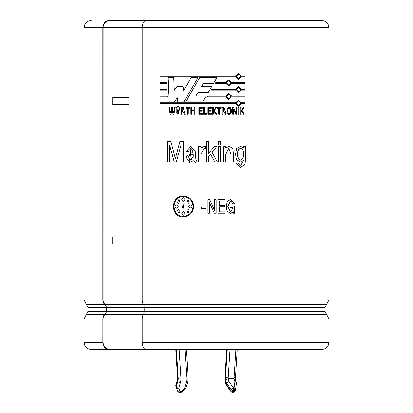 <?xml version="1.0" encoding="UTF-8"?>
<svg xmlns="http://www.w3.org/2000/svg" width="413" height="413" viewBox="0 0 413 413"><rect width="100%" height="100%" fill="white"/><g stroke="black" fill="none" stroke-linecap="round" stroke-linejoin="round"><path stroke-width="0.62" d="M177.631 379.279L177.673 377.239A2.989 1.074 -90 0 1 177.719 379.759L175.923 385.716A2.096 1.26 163.2 0 0 175.871 386.325A2.096 1.26 163.2 0 0 175.892 386.392L176.16 387.27M177.616 379.356L177.719 379.759M184.983 349.408L186.8 378.029A6.267 2.256 90 0 1 186.165 383.021L180.295 383.021L177.776 381.607A4.171 1.502 -90 0 0 178.22 378.231L186.8 378.029L188.008 378.303M185.545 388.215L182.05 391.73A2.096 0.723 44.8 0 1 181.142 391.601L184.637 388.086L186.165 383.021L187.605 382.247L186.067 387.342A2.096 1.26 16.8 0 1 184.637 388.086A2.096 0.723 44.8 0 0 185.545 388.215A2.096 2.096 0 0 0 186.067 387.342M179.113 349.408L180.93 378.029A6.267 2.256 -90 0 1 180.295 383.021L178.767 388.086A2.096 1.26 -163.2 0 1 176.227 386.733A2.096 1.26 163.2 0 0 176.175 387.342A2.096 1.26 163.2 0 0 176.201 387.409A2.096 1.466 158.7 0 0 176.232 387.497A2.096 1.466 158.7 0 0 178.767 388.086L180.135 391.601A2.096 0.754 90 0 1 179.557 392.35L180.564 392.35A2.096 2.096 0 0 0 182.05 391.73M230.031 349.408L228.213 378.029L234.083 378.029L235.327 377.239M227.305 349.408L225.534 377.239L228.213 378.029A0.888 0.32 -90 0 0 228.126 378.742L234.001 378.742L235.384 379.356L237.238 349.408M235.9 349.408L234.083 378.029A0.888 0.32 90 0 0 234.001 378.742L234.909 381.757L234.088 387.884L233.567 387.884L229.039 381.757L228.126 378.742L225.493 379.759L226.5 383.104L226.195 384.121A2.096 1.26 163.2 0 0 226.143 384.73A2.096 2.096 0 0 0 226.463 385.37A2.096 0.929 143.5 0 1 226.51 384.58A2.096 1.26 -163.2 0 1 226.195 384.121L225.436 381.607L225.41 382.283M132.465 349.408L108.831 349.408A7.062 5.983 -90 0 1 102.847 342.341L102.847 318.872A5.596 4.739 -90 0 1 104.814 314.329A3.495 2.963 90 0 0 106.043 311.495L106.043 307.437A3.495 2.963 90 0 0 104.814 304.598A5.596 4.739 -90 0 1 102.847 300.06L103.085 300.06A5.317 4.502 90 0 0 104.954 304.371A3.779 3.201 -90 0 1 106.28 307.437L106.28 311.495A3.779 3.201 -90 0 1 104.954 314.556A5.317 4.502 90 0 0 103.085 318.872L103.085 342.062A7.062 5.983 90 0 0 109.068 349.124L145.903 349.408A7.062 3.712 -90 0 1 142.191 342.341L142.191 318.872A5.596 2.937 -90 0 1 143.414 314.329A3.495 1.838 90 0 0 144.173 311.495L144.173 307.437A3.495 1.838 90 0 0 143.414 304.598A5.596 2.937 -90 0 1 142.191 300.06L328.908 300.06L328.908 27.712L142.191 27.712L142.191 300.06M103.074 27.712L142.191 27.712A7.062 3.712 -90 0 1 145.903 20.65L321.846 20.65C324.081 20.696 325.919 21.579 327.359 23.298L328.19 24.604L328.908 27.712M142.191 27.712L103.131 27.712L103.116 300.06M102.822 300.06L102.822 27.712L103.116 27.712M193.057 206.469C192.484 200.501 189.257 197.238 183.377 196.676C171.044 196.02 171.044 216.918 183.377 216.262C189.262 215.7 192.484 212.432 193.057 206.469L193.093 206.469C192.959 210.31 191.245 213.191 187.951 215.121M184.787 216.164L183.413 216.262M183.408 196.676L184.797 196.774M187.967 197.827C191.25 199.753 192.959 202.633 193.093 206.469M183.377 211.714L185.081 213.247L183.377 215.214L181.674 213.247L183.444 211.714L181.746 213.247L183.408 215.214M183.093 204.755L182.231 207.703L183.444 208.219M183.377 208.219L182.164 207.703L183.408 204.729L183.377 208.219M187.838 199.84L186.944 200.45L188.313 203.273M189.314 202.902L188.261 203.263L186.888 200.45L188.256 199.789L189.314 202.902M190.316 204.75L190.109 204.734C188.152 205.891 188.152 207.047 190.109 208.204L190.279 208.214M190.109 204.734L190.063 204.734C192.561 205.891 192.561 207.047 190.063 208.204C188.101 207.047 188.101 205.891 190.063 204.734L190.269 204.719M188.313 209.665L186.944 212.489L187.812 213.093M189.314 210.031L188.256 213.144L186.888 212.489L188.261 209.675L189.314 210.031M183.408 197.724L181.746 199.691L183.408 201.224M185.081 199.691L183.377 201.224L181.674 199.691L183.377 197.724L185.081 199.691M176.847 204.734C174.41 205.891 174.41 207.047 176.847 208.204M176.759 208.204C174.322 207.047 174.322 205.891 176.759 204.734C178.684 205.891 178.684 207.047 176.759 208.204L176.563 208.219M178.261 199.815L177.58 202.902L178.411 203.258M179.887 200.45L178.53 203.263L177.497 202.902L178.535 199.794L179.887 200.45M178.478 209.67L177.58 210.031L178.271 213.129M177.497 210.031L178.535 209.67L179.743 210.176L179.887 212.489L178.535 213.144L177.58 210.031M224.6 206.841L219.633 206.841L219.633 211.895L225.116 211.895L225.116 213.237L218.079 213.237L218.079 199.696L224.946 199.696L224.946 201.043L219.633 201.043L219.633 205.493L224.6 205.493L224.6 206.841M201.668 207.145L206.066 207.145L206.066 208.493L201.668 208.493L201.668 207.145L201.683 208.493M193.33 160.74L189.717 162.428L185.726 156.961L192.257 152.521L193.186 151.008L190.951 148.221L188.354 151.597L186.129 151.597L190.992 146.279L195.483 151.969L195.437 156.759L196.18 160.327L196.81 160.327L196.81 162.004L195.504 162.257L193.33 160.74L195.375 162.252M206.459 162.087L206.459 141.473L208.725 141.473L208.725 153.548L214.13 146.62L216.649 146.62L212.153 152.443L217.465 162.087L214.92 162.087L210.609 154.204L208.725 156.677L208.725 162.087L206.459 162.087L206.459 141.473M220.687 141.473L220.687 144.875L218.436 144.875L218.436 141.473L220.687 141.473M243.572 146.62L245.57 146.62L245.596 158.592L245.043 164.338L240.547 167.27L236.055 163.083L238.249 163.083L240.717 165.324L243.417 160.404L240.258 162.087L236.396 159.47L235.565 154.209L236.649 148.53L240.443 146.279L243.572 147.962L243.572 146.62M185.669 101.892L199.665 77.706L216.928 77.706L213.397 83.725L203.237 83.725L201.529 86.534L211.719 86.534L208.204 92.543L197.972 92.543L195.948 95.992L206.18 95.992L202.69 101.892L185.669 101.892M245.069 96.864L231.595 96.864L228.694 99.425L225.772 96.864L207.403 96.864L207.92 95.992L225.772 95.997L228.688 93.441L231.595 95.997L245.069 95.997L245.069 96.864M231.595 83.338L228.694 85.894L225.772 83.338L215.359 83.338L215.87 82.466L225.772 82.466L228.688 79.91L231.595 82.466L245.069 82.466L245.069 83.338L231.523 83.338L228.657 85.894M167.208 96.864L159.914 96.864L159.914 95.997L167.162 95.997L167.208 96.864M166.537 83.338L159.914 83.338L159.914 82.466L166.496 82.466L166.537 83.338M176.878 107.54L178.049 113.751L179.216 107.54L179.975 107.54L178.024 114.427L176.124 112.367L176.124 107.54L176.878 107.54M179.077 107.091L178.349 107.091L178.349 105.976L179.077 105.976L179.077 107.091M188.287 108.211L188.287 114.308L187.512 114.308L187.512 108.211L185.835 108.211L185.835 107.54L189.97 107.54L189.97 108.211L188.287 108.211M202.385 114.308L198.844 114.308L198.844 107.54L202.303 107.54L202.303 108.211L199.624 108.211L199.624 110.436L202.127 110.436L202.127 111.112L199.624 111.112L199.624 113.637L202.385 113.637L202.385 114.308M211.451 114.308L207.909 114.308L207.909 107.54L211.368 107.54L211.368 108.211L208.689 108.211L208.689 110.436L211.193 110.436L211.193 111.112L208.689 111.112L208.689 113.637L211.451 113.637L211.451 114.308M219.479 114.308L218.699 114.308L218.699 108.211L217.011 108.211L217.011 107.54L221.167 107.54L221.167 108.211L219.479 108.211L219.479 114.308M229.261 114.422C226.37 115.15 226.376 106.699 229.261 107.426C232.147 106.699 232.142 115.15 229.261 114.422M238.853 114.308L238.1 114.308L238.1 107.54L238.853 107.54L238.853 114.308M193.754 206.469C193.119 212.84 189.66 216.34 183.377 216.959C170.187 217.61 170.187 195.328 183.377 195.979C189.66 196.598 193.119 200.093 193.754 206.469M240.165 114.308L240.165 107.54L240.913 107.54L240.913 110.818L243.205 107.54L243.944 107.54L242.023 110.379L244.155 114.308L243.412 114.308L241.564 110.968L240.913 111.938L240.913 114.308L240.165 114.308M233.484 108.877L233.484 114.308L232.72 114.308L232.72 107.54L233.655 107.54L235.973 112.971L235.973 107.54L236.726 107.54L236.726 114.308L235.802 114.308L233.484 108.877L233.407 114.308M225.281 114.308L223.531 111.298L222.829 111.298L222.829 114.308L222.055 114.308L222.055 107.54L224.022 107.535L224.977 110.942C225.715 111.882 226.097 113.007 226.112 114.308L225.281 114.308M216.686 114.308L215.906 114.308L213.975 110.968L213.299 111.938L213.299 114.308L212.519 114.308L212.519 107.54L213.299 107.54L213.299 110.818L215.684 107.54L216.464 107.54L214.45 110.379L216.686 114.308M206.97 114.308L203.449 114.308L203.449 107.54L204.234 107.54L204.234 113.637L206.97 113.637L206.97 114.308L206.965 113.637M191.632 114.308L190.858 114.308L190.858 107.54L191.632 107.54L191.632 110.348L194.007 110.348L194.007 107.54L194.786 107.54L194.786 114.308L194.007 114.308L194.007 111.02L191.632 111.02L191.632 114.308M184.126 110.942L185.256 114.308L184.425 114.308L182.691 111.298L181.999 111.298L181.999 114.308L181.23 114.308L181.23 107.54L183.171 107.535L184.126 110.942M177.724 107.091L177.001 107.091L177.001 105.976L177.724 105.976L177.724 107.091M170.621 112.976L171.632 107.54L172.448 107.54L173.465 112.986L174.508 107.54L175.246 107.54L173.883 114.308L173.021 114.308L172.04 108.877L171.059 114.308L170.208 114.308L168.855 107.54L169.588 107.54L170.621 112.976L171.731 107.54M166.873 90.101L159.914 90.101L159.914 89.229L166.831 89.229L166.873 90.101M241.28 76.833L238.435 79.394L235.565 76.833L159.914 76.833L159.914 75.966L235.565 75.966L238.435 73.411L241.28 75.966L245.069 75.966L245.069 76.833L241.182 76.833L238.389 79.394M235.565 89.229L238.435 86.673L241.28 89.229L245.069 89.229L245.069 90.101L241.28 90.101L238.435 92.657L235.565 90.101L211.373 90.101L211.884 89.229L235.565 89.229M235.565 103.632L159.914 103.632L159.914 102.76L235.565 102.76L238.435 100.204L241.28 102.76L245.069 102.76L245.069 103.632L241.28 103.632L238.435 106.187L235.565 103.632M197.961 77.706L183.914 101.892L177.822 101.892L177.244 97.736L174.585 101.892L169.108 101.892L167.91 77.706L173.728 77.706L174.301 90.256L176.883 86.534L183.042 86.534L183.697 90.395L191.167 77.706L197.961 77.706M223.629 162.087L223.629 146.62L225.71 146.62L225.71 147.999L229.256 146.279L232.911 148.412L233.304 152.97L233.278 162.087L231.058 162.087L231.073 154.488L228.812 148.221L225.849 154.338L225.87 162.087L223.629 162.087M220.687 146.62L220.687 162.087L218.436 162.087L218.436 146.62L220.687 146.62M205.307 148.577L204.234 148.494L200.878 154.266L200.899 162.087L198.632 162.087L198.632 146.62L200.899 146.62L200.899 148.091L204.28 146.305L205.307 146.429L205.189 148.561M183.279 141.473L183.279 162.087L180.951 162.087L180.951 145.273L176.305 162.087L174.26 162.087L169.697 145.278L169.697 162.087L167.435 162.087L167.435 141.473L170.899 141.473L175.365 158.561L179.867 141.473L183.279 141.473M214.6 210.558L209.835 199.696L214.6 210.558L214.6 199.696L216.159 199.696L216.159 213.237L214.264 213.237L209.494 202.375L209.494 213.237L207.93 213.237L207.93 199.696L209.845 199.696M232.984 203.738L230.702 200.832L227.821 206.412L230.619 212.117L233.128 207.512L230.072 207.512L230.072 206.17L234.584 206.17L234.584 213.237L233.304 213.237L233.304 211.797L230.583 213.464L227.057 211.131L226.283 206.428L227.243 201.43L230.609 199.474L234.512 203.738L232.984 203.738M103.069 300.06L142.124 300.06M240.913 110.818L240.815 107.54M244.047 114.308L241.92 110.379L243.84 107.54M241.564 110.968L240.913 111.938M240.815 114.308L240.815 111.938M238.766 114.308L238.766 107.54M236.644 114.308L236.644 107.54M235.973 112.971L233.577 107.54M228.229 108.748C227.326 110.87 227.666 112.548 229.261 113.781C231.311 111.908 231.311 110.003 229.261 108.067L228.229 108.748L228.683 108.216M228.998 113.735C227.656 112.455 227.377 110.792 228.167 108.748M229.23 114.422C232.22 114.029 232.22 107.819 229.23 107.426M226.056 114.308L223.929 107.535M223.738 107.535L222.927 107.54M223.196 111.298L222.783 111.298L222.783 114.308M224.135 110.586L222.783 110.627L222.783 108.211L222.829 110.627L223.392 110.622L223.81 108.227L222.829 108.211M222.803 108.211L224.187 108.242M219.479 108.211L219.442 114.308M221.125 108.211L221.125 107.54M214.45 110.379L216.438 107.54M213.299 110.818L213.278 107.54M213.278 114.308L213.278 111.938L213.975 110.968M216.655 114.308L214.43 110.379M208.689 113.637L208.684 111.112M211.177 111.112L211.177 110.436M208.689 110.436L208.684 108.211M211.358 108.211L211.358 107.54M211.435 114.308L211.435 113.637M203.459 107.54L203.459 114.308M198.865 107.54L198.865 114.308M194.007 111.02L194.043 114.308M194.007 110.348L194.043 107.54M190.899 107.54L190.899 114.308M185.896 107.54L185.896 108.211M187.512 108.211L187.569 114.308M181.302 107.54L181.302 114.308M181.999 111.298L182.36 111.298M182.892 111.298L184.487 114.308M181.999 110.627L182.551 110.622L182.969 108.227L181.999 108.211L182.019 110.627M182.066 108.211L183.036 108.211L182.618 110.632L182.087 110.627M183.418 107.54L183.16 107.535M182.964 107.535L181.994 107.54M178.431 105.976L178.431 107.091M177.084 105.976L177.084 107.091M176.124 112.367L178.106 114.422M176.212 107.54L176.212 112.367M179.294 107.54L178.086 113.751M168.963 107.54L170.311 114.308M172.04 108.877L173.114 114.308M174.596 107.54L173.465 112.986M160.048 82.466L160.048 83.338M160.048 89.229L160.048 90.101M160.048 95.997L160.048 96.864M244.961 76.833L244.961 75.966M241.28 75.966L238.389 73.411M160.048 75.966L160.048 76.833M236.381 76.4L238.435 78.522C241.058 77.107 241.058 75.693 238.43 74.278C237.196 74.417 236.515 75.125 236.381 76.4L238.384 74.278M238.389 78.522L236.298 76.4M244.961 83.338L244.961 82.466M231.595 82.466L228.657 79.91M226.603 82.905C226.742 84.18 227.434 84.887 228.694 85.021C231.368 83.607 231.368 82.192 228.688 80.783C227.434 80.922 226.737 81.629 226.603 82.905L228.657 80.783M228.657 85.021L226.546 82.905M238.389 92.657L241.28 90.101M244.961 90.101L244.961 89.229M241.28 89.229L238.389 86.673M236.381 89.667L238.435 91.789C241.058 90.37 241.058 88.955 238.43 87.546C237.196 87.685 236.515 88.392 236.381 89.667L238.384 87.546M238.389 91.789L236.298 89.667M231.595 95.997L228.657 93.441M225.772 95.997L207.915 95.992M228.657 99.425L231.595 96.864M226.603 96.43C226.742 97.705 227.434 98.413 228.694 98.552C231.368 97.138 231.368 95.723 228.688 94.309C227.434 94.448 226.737 95.155 226.603 96.43L228.657 94.309M228.657 98.552L226.546 96.43M244.961 96.864L244.961 95.997M241.28 103.632L238.389 106.187M244.961 103.632L244.961 102.76M241.28 102.76L238.389 100.204M160.048 102.76L160.048 103.632M236.381 103.193L238.435 105.315C241.058 103.9 241.058 102.486 238.43 101.071C237.196 101.211 236.515 101.918 236.381 103.193L238.384 101.071M238.389 105.315L236.298 103.193M208.198 92.543L211.704 86.534M213.376 83.725L216.897 77.706M199.685 77.706L185.726 101.892M191.214 77.706L183.697 90.395M176.971 86.534L174.301 90.256M168.019 77.706L169.216 101.892M177.244 97.736L177.905 101.892M243.572 147.962L240.418 146.279M240.19 162.087L243.417 160.404M240.712 165.324L238.156 163.083M240.325 167.265L244.935 164.338L245.482 158.473L245.461 146.62M237.867 154.147C237.46 157.09 238.389 159.093 240.645 160.161C244.594 158.762 244.718 149.511 240.65 148.221C238.389 149.253 237.46 151.23 237.867 154.147L237.78 154.147C237.33 151.024 238.255 149.047 240.552 148.221L240.614 148.221M240.598 160.161L240.552 160.161C238.255 159.289 237.33 157.286 237.78 154.147M225.813 162.087L225.792 154.328L228.745 148.221L229.2 148.246M233.2 162.087L233.231 152.975L232.855 148.458L229.225 146.279M225.71 147.999L225.653 146.62M220.645 144.875L220.645 141.473M220.645 162.087L220.645 146.62M208.72 162.087L208.72 156.677L210.599 154.204M217.434 162.087L212.137 152.443L216.624 146.62M208.725 153.548L208.72 141.473M201.317 147.591L200.899 148.091M198.658 146.62L198.658 162.087M204.074 148.494L204.925 148.535M196.511 160.321L196.077 160.327M190.997 146.279L186.186 151.597M190.951 148.221L189.67 162.428M193.207 154.049L188.359 156.243L190.078 160.507L193.207 156.512L193.243 154.049L193.243 156.512L190.945 160.383M189.841 155.164L190.708 154.906M179.944 141.473L175.365 158.561M167.549 141.473L167.549 162.087M169.697 145.278L174.353 162.087M180.951 145.273L181.023 162.087M209.494 202.375L209.484 213.237M216.133 213.237L216.133 199.696M219.633 205.493L219.633 201.043M224.894 201.043L224.894 199.696M225.064 213.237L225.064 211.895M219.633 211.895L219.633 206.841M224.548 206.841L224.548 205.493M234.434 203.738L230.645 199.474M230.526 213.464L233.304 211.797M234.501 213.237L234.501 206.17M230.624 212.117L227.764 206.412L230.635 200.816L230.95 200.847M132.465 349.124L109.068 349.124M102.832 300.06L84.092 300.06L84.092 27.712L102.832 27.712A7.062 5.983 -90 0 1 108.831 20.65L129.501 20.65L129.501 20.929M129.501 20.65L297.432 20.65M108.831 20.65L115.568 20.65M119.063 349.408L91.154 349.408C88.919 349.357 87.081 348.474 85.641 346.76L84.81 345.449L84.092 342.341L84.092 318.872L102.847 318.872M142.191 342.341L328.908 342.341L328.19 345.449L327.359 346.76C325.919 348.474 324.081 349.357 321.846 349.408L145.903 349.408M103.09 27.712A7.062 5.983 90 0 1 109.068 20.929L144.87 20.929M226.68 349.408L224.992 378.231A4.171 1.502 -90 0 0 225.436 381.607M183.408 195.979C170.295 195.385 170.295 217.553 183.408 216.959M175.907 349.408L177.673 377.239M176.268 387.585L177.575 390.925A2.096 1.466 158.7 0 0 177.605 391.013A2.096 1.466 158.7 0 0 180.135 391.601L181.142 391.601A2.096 0.754 90 0 1 180.564 392.35M176.387 349.408L178.215 378.231M177.621 379.315L175.871 385.107A2.096 1.26 -163.2 0 0 175.923 385.716L176.227 386.733L177.776 381.607M226.825 349.408L224.997 378.231M225.534 377.239A2.989 1.074 -90 0 0 225.493 379.759M226.5 383.104A2.096 1.26 -16.8 0 1 229.039 381.757A2.096 0.929 -36.5 0 0 226.82 383.563A2.096 1.26 -163.2 0 1 226.5 383.104M232.679 392.35A2.096 2.096 0 0 1 230.991 391.498A2.096 0.929 143.5 0 1 231.037 390.713L226.51 384.58L226.82 383.563L231.347 389.696A2.096 0.929 -36.5 0 1 233.567 387.884A2.096 0.754 -90 0 1 233.567 390.584A2.096 1.26 16.8 0 1 231.347 389.696L231.037 390.713A2.096 1.26 16.8 0 0 233.257 391.601L233.779 391.601A2.096 0.754 90 0 1 233.2 392.35A2.096 2.096 0 0 0 235.209 390.858A2.096 1.26 -163.2 0 1 233.779 391.601L234.088 390.584L233.567 390.584L233.257 391.601A2.096 0.754 90 0 1 232.679 392.35L233.2 392.35M235.24 390.713A2.096 1.26 -163.2 0 1 235.209 390.858L235.518 389.841A2.096 2.096 0 0 0 235.586 389.511A2.096 1.44 -172.3 0 1 235.544 389.696A2.096 1.26 -163.2 0 1 235.518 389.841A2.096 1.26 -163.2 0 1 234.088 390.584A2.096 0.754 -90 0 0 234.088 387.884A2.096 1.44 -172.3 0 1 235.586 389.511L236.412 383.383A2.096 1.44 -172.3 0 0 234.909 381.757A2.096 1.26 163.2 0 1 236.339 382.495L235.369 379.279M236.37 383.563A2.096 1.44 -172.3 0 0 236.412 383.383A2.096 2.096 0 0 0 236.339 382.495M129.001 97.592L112.682 97.592L112.682 104.587L129.001 104.587L129.001 97.592M129.001 237.031L112.682 237.031L112.682 244.026L129.001 244.026L129.001 237.031M104.814 304.598L86.415 304.598L87.866 307.437L106.043 307.437M328.908 300.06L326.585 304.598L143.414 304.598M143.414 314.329L326.585 314.329L328.908 318.872L103.085 318.872M106.043 311.495L87.866 311.495L86.415 314.329L104.814 314.329M106.28 307.437L325.134 307.437L325.134 311.495L106.28 311.495M102.847 342.341L84.092 342.341M104.954 304.371L143.259 304.371M104.954 314.556L143.259 314.556M103.085 342.062L142.191 342.062M177.549 377.497L175.762 349.408M187.595 382.288L188.147 378.205L186.32 349.408M175.871 385.107A2.096 2.096 0 0 0 175.871 386.325L176.175 387.342A2.096 2.096 0 0 0 176.232 387.497L177.605 391.013A2.096 2.096 0 0 0 179.557 392.35M230.991 391.498L226.463 385.37M226.143 384.73L225.395 382.247M84.092 300.06L86.415 304.598M86.415 314.329L84.092 318.872M84.092 27.712L84.81 24.604L85.641 23.298C87.081 21.579 88.919 20.696 91.154 20.65M87.866 311.495L87.866 307.437M328.908 342.341L328.908 318.872M326.585 304.598L325.134 307.437M325.134 311.495L326.585 314.329M224.853 378.158L225.405 382.288"/></g></svg>
